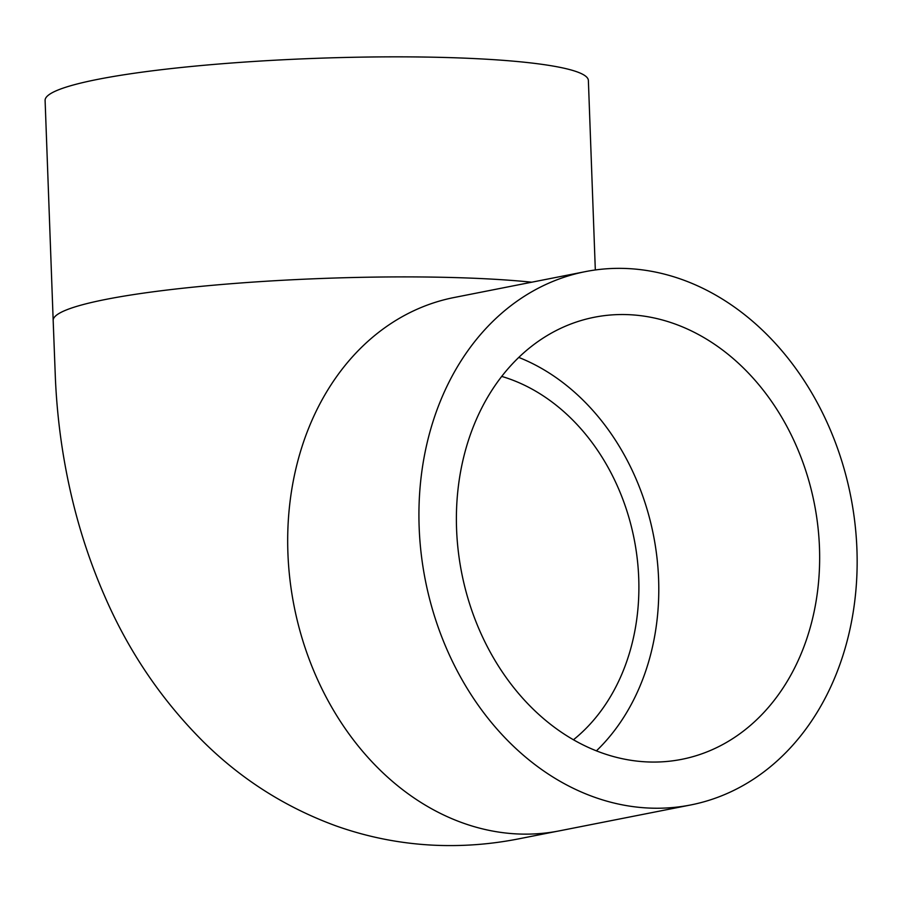 <?xml version="1.0" encoding="UTF-8"?>
<svg xmlns="http://www.w3.org/2000/svg" width="902" height="902" viewBox="0 0 902 902"><rect width="100%" height="100%" fill="white"/><g stroke="black" fill="none" stroke-linecap="round" stroke-linejoin="round"><path stroke-width="1.35" d="M518.797 357.429A225.32 179.712 -101.2 0 1 658.607 579.242A225.32 179.712 -101.2 0 1 596.391 750.881M819.467 547.514A225.32 179.712 -101.2 0 1 681.619 759.36A225.32 179.712 -101.2 0 1 461.711 573.063A225.32 179.712 -101.2 0 1 594.429 317.233A225.32 179.712 -101.2 0 1 819.467 547.514M501.76 376.416A200.65 160.026 -101.2 0 1 638.729 578.227A200.65 160.026 -101.2 0 1 573.413 739.798M595.32 269.957L588.375 80.504A271.818 32.122 177.9 0 0 400.826 56.849A271.818 32.122 177.9 0 0 97.856 79.342A271.818 32.122 177.9 0 0 45.1 100.426L53.173 320.469A271.818 32.122 -2.1 0 1 53.173 320.469A271.818 32.122 -2.1 0 1 105.917 299.385A271.818 32.122 -2.1 0 1 531.752 282.202M419.148 527.174A271.818 216.796 78.8 0 0 690.616 804.979A271.818 216.796 78.8 0 0 850.733 496.348A271.818 216.796 78.8 0 0 585.443 271.615A271.818 216.796 78.8 0 0 419.148 527.174M559.353 830.866A271.818 216.796 -101.2 0 1 516.688 833.91A271.818 216.796 -101.2 0 1 287.907 553.05A271.818 216.796 -101.2 0 1 454.202 297.491A271.818 216.796 -101.2 0 1 454.382 297.457M53.195 320.808A271.818 32.122 -2.1 0 1 53.173 320.503L55.383 378.22C57.153 418.607 62.599 458.193 71.72 496.957C79.85 531.515 90.899 564.697 104.846 596.504C128.783 651.639 161.638 700.076 203.412 741.805C241.386 779.362 285.494 807.358 335.724 825.792C367.148 836.988 399.485 843.438 432.723 845.151C461.441 846.572 490.023 844.486 518.492 838.894L557.019 831.306M585.443 271.615L454.202 297.491M690.616 804.979L559.387 830.855"/></g></svg>
